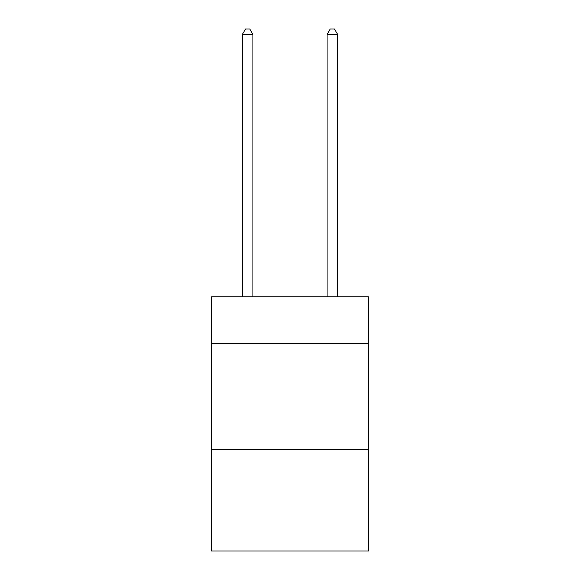 <?xml version="1.0" encoding="UTF-8"?>
<svg xmlns="http://www.w3.org/2000/svg" width="580" height="580" viewBox="0 0 580 580"><rect width="100%" height="100%" fill="white"/><g stroke="black" fill="none" stroke-linecap="round" stroke-linejoin="round"><path stroke-width="0.87" d="M368.387 343.389L368.387 296.779L211.613 296.779L211.613 343.389L368.387 343.389L368.387 551L211.613 551L211.613 343.389M368.387 449.311L211.613 449.311M252.923 296.779L252.923 34.51L242.331 34.51L242.331 296.779M242.331 34.51L245.514 29L249.748 29L252.923 34.51M337.669 296.779L337.669 34.51L327.076 34.51L327.076 296.779M327.076 34.51L330.252 29L334.486 29L337.669 34.51"/></g></svg>
